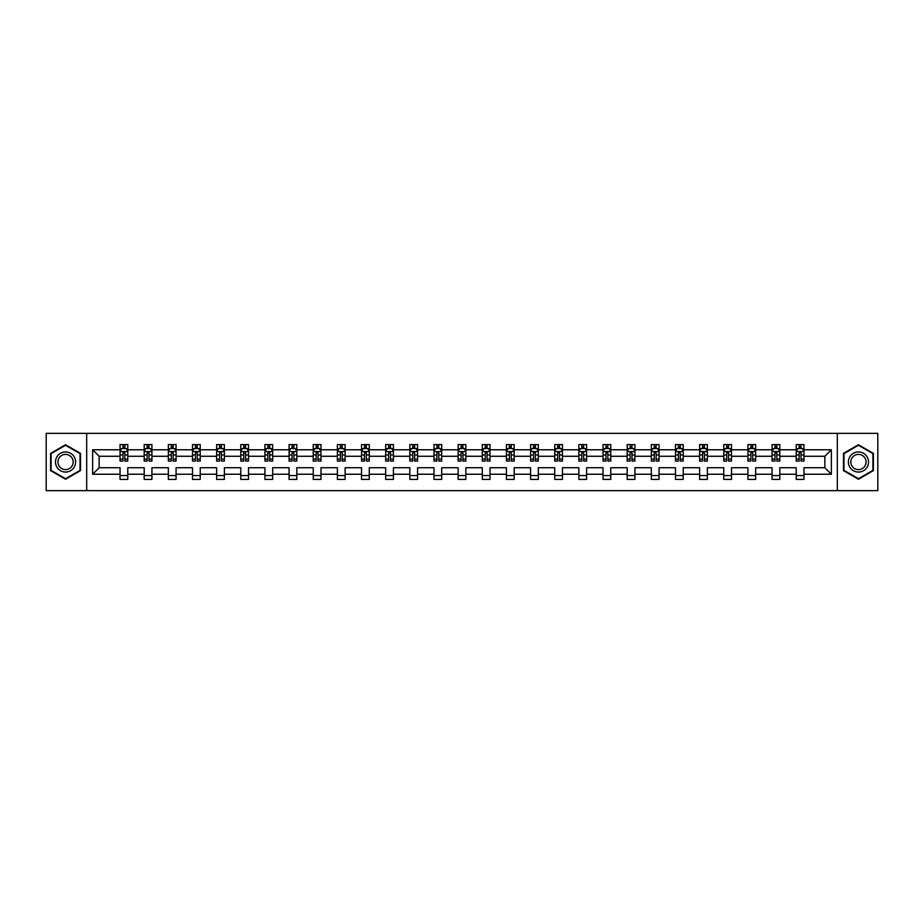 <?xml version="1.0" encoding="UTF-8"?>
<svg xmlns="http://www.w3.org/2000/svg" width="924" height="924" viewBox="0 0 924 924"><rect width="100%" height="100%" fill="white"/><g stroke="black" fill="none" stroke-linecap="round" stroke-linejoin="round"><path stroke-width="1.39" d="M837.317 433.356L46.2 433.356L46.2 490.644L877.8 490.644L877.8 433.356L837.317 433.356L837.317 490.644M803.961 474.231L803.961 467.729L824.855 467.729L831.357 474.231L803.961 474.231L803.961 479.417L796.222 479.417L796.222 474.231L779.81 474.231L779.81 479.417L772.071 479.417L772.071 474.231L755.659 474.231L755.659 479.417L747.92 479.417L747.92 474.231L731.508 474.231L731.508 479.417L723.769 479.417L723.769 474.231L707.357 474.231L707.357 479.417L699.618 479.417L699.618 474.231L683.217 474.231L683.217 479.417L675.479 479.417L675.479 474.231L659.066 474.231L659.066 479.417L651.328 479.417L651.328 474.231L634.915 474.231L634.915 479.417L627.177 479.417L627.177 474.231L610.764 474.231L610.764 479.417L603.026 479.417L603.026 474.231L586.613 474.231L586.613 479.417L578.874 479.417L578.874 474.231L562.462 474.231L562.462 479.417L554.723 479.417L554.723 474.231L538.322 474.231L538.322 479.417L530.572 479.417L530.572 474.231L514.171 474.231L514.171 479.417L506.433 479.417L506.433 474.231L490.02 474.231L490.02 479.417L482.282 479.417L482.282 474.231L465.869 474.231L465.869 479.417L458.131 479.417L458.131 474.231L441.718 474.231L441.718 479.417L433.98 479.417L433.98 474.231L417.567 474.231L417.567 479.417L409.829 479.417L409.829 474.231L393.428 474.231L393.428 479.417L385.678 479.417L385.678 474.231L369.277 474.231L369.277 479.417L361.538 479.417L361.538 474.231L345.126 474.231L345.126 479.417L337.387 479.417L337.387 474.231L320.974 474.231L320.974 479.417L313.236 479.417L313.236 474.231L296.823 474.231L296.823 479.417L289.085 479.417L289.085 474.231L272.672 474.231L272.672 479.417L264.934 479.417L264.934 474.231L248.521 474.231L248.521 479.417L240.783 479.417L240.783 474.231L224.382 474.231L224.382 479.417L216.643 479.417L216.643 474.231L200.231 474.231L200.231 479.417L192.492 479.417L192.492 474.231L176.08 474.231L176.08 479.417L168.341 479.417L168.341 474.231L151.929 474.231L151.929 479.417L144.19 479.417L144.19 474.231L127.778 474.231L127.778 479.417L120.039 479.417L120.039 474.231L92.643 474.231L92.643 449.769L120.039 449.769L120.039 444.583L127.778 444.583L127.778 449.769L144.19 449.769L144.19 444.583L151.929 444.583L151.929 449.769L168.341 449.769L168.341 444.583L176.08 444.583L176.08 449.769L192.492 449.769L192.492 444.583L200.231 444.583L200.231 449.769L216.643 449.769L216.643 444.583L224.382 444.583L224.382 449.769L240.783 449.769L240.783 444.583L248.521 444.583L248.521 449.769L264.934 449.769L264.934 444.583L272.672 444.583L272.672 449.769L289.085 449.769L289.085 444.583L296.823 444.583L296.823 449.769L313.236 449.769L313.236 444.583L320.974 444.583L320.974 449.769L337.387 449.769L337.387 444.583L345.126 444.583L345.126 449.769L361.538 449.769L361.538 444.583L369.277 444.583L369.277 449.769L385.678 449.769L385.678 444.583L393.428 444.583L393.428 449.769L409.829 449.769L409.829 444.583L417.567 444.583L417.567 449.769L433.98 449.769L433.98 444.583L441.718 444.583L441.718 449.769L458.131 449.769L458.131 444.583L465.869 444.583L465.869 449.769L482.282 449.769L482.282 444.583L490.02 444.583L490.02 449.769L506.433 449.769L506.433 444.583L514.171 444.583L514.171 449.769L530.572 449.769L530.572 444.583L538.322 444.583L538.322 449.769L554.723 449.769L554.723 444.583L562.462 444.583L562.462 449.769L578.874 449.769L578.874 444.583L586.613 444.583L586.613 449.769L603.026 449.769L603.026 444.583L610.764 444.583L610.764 449.769L627.177 449.769L627.177 444.583L634.915 444.583L634.915 449.769L651.328 449.769L651.328 444.583L659.066 444.583L659.066 449.769L675.479 449.769L675.479 444.583L683.217 444.583L683.217 449.769L699.618 449.769L699.618 444.583L707.357 444.583L707.357 449.769L723.769 449.769L723.769 444.583L731.508 444.583L731.508 449.769L747.92 449.769L747.92 444.583L755.659 444.583L755.659 449.769L772.071 449.769L772.071 444.583L779.81 444.583L779.81 449.769L796.222 449.769L796.222 444.583L803.961 444.583L803.961 449.769L831.357 449.769L831.357 474.231M86.683 490.644L86.683 433.356M796.222 449.769L796.222 456.271L779.81 456.271L779.81 449.769M779.81 474.231L779.81 467.729L796.222 467.729L796.222 474.231M772.071 449.769L772.071 456.271L755.659 456.271L755.659 449.769M755.659 474.231L755.659 467.729L772.071 467.729L772.071 474.231M747.92 449.769L747.92 456.271L731.508 456.271L731.508 449.769M731.508 474.231L731.508 467.729L747.92 467.729L747.92 474.231M723.769 449.769L723.769 456.271L707.357 456.271L707.357 449.769M707.357 474.231L707.357 467.729L723.769 467.729L723.769 474.231M699.618 449.769L699.618 456.271L683.217 456.271L683.217 449.769M683.217 474.231L683.217 467.729L699.618 467.729L699.618 474.231M675.479 449.769L675.479 456.271L659.066 456.271L659.066 449.769M659.066 474.231L659.066 467.729L675.479 467.729L675.479 474.231M651.328 449.769L651.328 456.271L634.915 456.271L634.915 449.769M634.915 474.231L634.915 467.729L651.328 467.729L651.328 474.231M627.177 449.769L627.177 456.271L610.764 456.271L610.764 449.769M610.764 474.231L610.764 467.729L627.177 467.729L627.177 474.231M603.026 449.769L603.026 456.271L586.613 456.271L586.613 449.769M586.613 474.231L586.613 467.729L603.026 467.729L603.026 474.231M578.874 449.769L578.874 456.271L562.462 456.271L562.462 449.769M562.462 474.231L562.462 467.729L578.874 467.729L578.874 474.231M554.723 449.769L554.723 456.271L538.322 456.271L538.322 449.769M538.322 474.231L538.322 467.729L554.723 467.729L554.723 474.231M530.572 449.769L530.572 456.271L514.171 456.271L514.171 449.769M514.171 474.231L514.171 467.729L530.572 467.729L530.572 474.231M506.433 449.769L506.433 456.271L490.02 456.271L490.02 449.769M490.02 474.231L490.02 467.729L506.433 467.729L506.433 474.231M482.282 449.769L482.282 456.271L465.869 456.271L465.869 449.769M465.869 474.231L465.869 467.729L482.282 467.729L482.282 474.231M458.131 449.769L458.131 456.271L441.718 456.271L441.718 449.769M441.718 474.231L441.718 467.729L458.131 467.729L458.131 474.231M433.98 449.769L433.98 456.271L417.567 456.271L417.567 449.769M417.567 474.231L417.567 467.729L433.98 467.729L433.98 474.231M409.829 449.769L409.829 456.271L393.428 456.271L393.428 449.769M393.428 474.231L393.428 467.729L409.829 467.729L409.829 474.231M385.678 449.769L385.678 456.271L369.277 456.271L369.277 449.769M369.277 474.231L369.277 467.729L385.678 467.729L385.678 474.231M361.538 449.769L361.538 456.271L345.126 456.271L345.126 449.769M345.126 474.231L345.126 467.729L361.538 467.729L361.538 474.231M337.387 449.769L337.387 456.271L320.974 456.271L320.974 449.769M320.974 474.231L320.974 467.729L337.387 467.729L337.387 474.231M313.236 449.769L313.236 456.271L296.823 456.271L296.823 449.769M296.823 474.231L296.823 467.729L313.236 467.729L313.236 474.231M289.085 449.769L289.085 456.271L272.672 456.271L272.672 449.769M272.672 474.231L272.672 467.729L289.085 467.729L289.085 474.231M264.934 449.769L264.934 456.271L248.521 456.271L248.521 449.769M248.521 474.231L248.521 467.729L264.934 467.729L264.934 474.231M240.783 449.769L240.783 456.271L224.382 456.271L224.382 449.769M224.382 474.231L224.382 467.729L240.783 467.729L240.783 474.231M216.643 449.769L216.643 456.271L200.231 456.271L200.231 449.769M200.231 474.231L200.231 467.729L216.643 467.729L216.643 474.231M192.492 449.769L192.492 456.271L176.08 456.271L176.08 449.769M176.08 474.231L176.08 467.729L192.492 467.729L192.492 474.231M168.341 449.769L168.341 456.271L151.929 456.271L151.929 449.769M151.929 474.231L151.929 467.729L168.341 467.729L168.341 474.231M144.19 449.769L144.19 456.271L127.778 456.271L127.778 449.769M127.778 474.231L127.778 467.729L144.19 467.729L144.19 474.231M120.039 449.769L120.039 456.271L99.145 456.271L99.145 467.729L120.039 467.729L120.039 474.231M92.643 449.769L99.145 456.271M824.855 467.729L824.855 456.271L803.961 456.271L803.961 449.769M799.156 448.452L801.016 448.452M775.017 448.452L776.865 448.452M750.865 448.452L752.725 448.452M726.714 448.452L728.574 448.452M702.563 448.452L704.423 448.452M678.412 448.452L680.272 448.452M654.261 448.452L656.121 448.452M630.11 448.452L631.97 448.452M605.971 448.452L607.819 448.452M581.82 448.452L583.679 448.452M557.669 448.452L559.528 448.452M533.518 448.452L535.377 448.452M509.367 448.452L511.226 448.452M485.216 448.452L487.075 448.452M461.076 448.452L462.924 448.452M436.925 448.452L438.784 448.452M412.774 448.452L414.633 448.452M388.623 448.452L390.482 448.452M364.472 448.452L366.331 448.452M340.321 448.452L342.18 448.452M316.181 448.452L318.029 448.452M292.03 448.452L293.89 448.452M267.879 448.452L269.739 448.452M243.728 448.452L245.588 448.452M219.577 448.452L221.437 448.452M195.426 448.452L197.286 448.452M171.275 448.452L173.135 448.452M147.135 448.452L148.983 448.452M122.984 448.452L124.844 448.452M120.039 475.548L127.778 475.548M144.19 475.548L151.929 475.548M168.341 475.548L176.08 475.548M192.492 475.548L200.231 475.548M216.643 475.548L224.382 475.548M240.783 475.548L248.521 475.548M264.934 475.548L272.672 475.548M289.085 475.548L296.823 475.548M313.236 475.548L320.974 475.548M337.387 475.548L345.126 475.548M361.538 475.548L369.277 475.548M385.678 475.548L393.428 475.548M409.829 475.548L417.567 475.548M433.98 475.548L441.718 475.548M458.131 475.548L465.869 475.548M482.282 475.548L490.02 475.548M506.433 475.548L514.171 475.548M530.572 475.548L538.322 475.548M554.723 475.548L562.462 475.548M578.874 475.548L586.613 475.548M603.026 475.548L610.764 475.548M627.177 475.548L634.915 475.548M651.328 475.548L659.066 475.548M675.479 475.548L683.217 475.548M699.618 475.548L707.357 475.548M723.769 475.548L731.508 475.548M747.92 475.548L755.659 475.548M772.071 475.548L779.81 475.548M796.222 475.548L803.961 475.548M99.145 467.729L92.643 474.231M831.357 449.769L824.855 456.271M80.492 453.372L65.546 444.756L50.612 453.372L50.612 470.628L65.546 479.244L80.492 470.628L80.492 453.372M843.508 453.372L843.508 470.628L858.454 479.244L873.388 470.628L873.388 453.372L858.454 444.756L843.508 453.372M124.844 446.592L122.984 446.592M121.494 448.718L120.039 448.718L120.039 444.583L122.984 444.583L122.984 448.533M120.039 459.136L120.039 461.076L122.984 461.076L122.984 459.136L120.039 459.136L120.039 456.271M127.778 456.271L127.778 461.076L124.844 461.076L124.844 452.795L122.984 452.795L122.984 459.136M126.322 448.718L127.778 448.718L127.778 444.583L124.844 444.583L124.844 448.533M127.778 451.628L126.23 448.533L121.587 448.533L120.039 451.628M148.983 446.592L147.135 446.592M145.645 448.718L144.19 448.718L144.19 444.583L147.135 444.583L147.135 448.533M144.19 459.136L144.19 461.076L147.135 461.076L147.135 459.136L144.19 459.136L144.19 456.271M151.929 456.271L151.929 461.076L148.983 461.076L148.983 452.795L147.135 452.795L147.135 459.136M150.473 448.718L151.929 448.718L151.929 444.583L148.983 444.583L148.983 448.533M151.929 451.628L150.381 448.533L145.738 448.533L144.19 451.628M173.135 446.592L171.275 446.592M169.797 448.718L168.341 448.718L168.341 444.583L171.275 444.583L171.275 448.533M168.341 459.136L168.341 461.076L171.275 461.076L171.275 459.136L168.341 459.136L168.341 456.271M176.08 456.271L176.08 461.076L173.135 461.076L173.135 452.795L171.275 452.795L171.275 459.136M174.624 448.718L176.08 448.718L176.08 444.583L173.135 444.583L173.135 448.533M176.08 451.628L174.532 448.533L169.889 448.533L168.341 451.628M56.838 456.964A10.06 10.06 0 0 0 60.522 470.709A10.06 10.06 0 0 0 74.266 467.036A10.06 10.06 0 0 0 70.582 453.291A10.06 10.06 0 0 0 56.838 456.964M58.951 458.188A7.623 7.623 0 0 0 61.746 468.595A7.623 7.623 0 0 0 72.153 465.812A7.623 7.623 0 0 0 69.358 455.405A7.623 7.623 0 0 0 58.951 458.188M80.03 453.638L80.03 470.362L65.546 478.713L51.074 470.362L51.074 453.638L65.546 445.287L80.03 453.638M849.734 456.964A10.06 10.06 0 0 0 853.418 470.709A10.06 10.06 0 0 0 867.162 467.036A10.06 10.06 0 0 0 863.478 453.291A10.06 10.06 0 0 0 849.734 456.964M851.847 458.188A7.623 7.623 0 0 0 854.642 468.595A7.623 7.623 0 0 0 865.049 465.812A7.623 7.623 0 0 0 862.254 455.405A7.623 7.623 0 0 0 851.847 458.188M872.926 453.638L872.926 470.362L858.454 478.713L843.97 470.362L843.97 453.638L858.454 445.287L872.926 453.638M197.286 446.592L195.426 446.592M193.948 448.718L192.492 448.718L192.492 444.583L195.426 444.583L195.426 448.533M192.492 459.136L192.492 461.076L195.426 461.076L195.426 459.136L192.492 459.136L192.492 456.271M200.231 456.271L200.231 461.076L197.286 461.076L197.286 452.795L195.426 452.795L195.426 459.136M198.775 448.718L200.231 448.718L200.231 444.583L197.286 444.583L197.286 448.533M200.231 451.628L198.683 448.533L194.04 448.533L192.492 451.628M221.437 446.592L219.577 446.592M218.099 448.718L216.643 448.718L216.643 444.583L219.577 444.583L219.577 448.533M216.643 459.136L216.643 461.076L219.577 461.076L219.577 459.136L216.643 459.136L216.643 456.271M224.382 456.271L224.382 461.076L221.437 461.076L221.437 452.795L219.577 452.795L219.577 459.136M222.927 448.718L224.382 448.718L224.382 444.583L221.437 444.583L221.437 448.533M224.382 451.628L222.834 448.533L218.191 448.533L216.643 451.628M245.588 446.592L243.728 446.592M242.238 448.718L240.783 448.718L240.783 444.583L243.728 444.583L243.728 448.533M240.783 459.136L240.783 461.076L243.728 461.076L243.728 459.136L240.783 459.136L240.783 456.271M248.521 456.271L248.521 461.076L245.588 461.076L245.588 452.795L243.728 452.795L243.728 459.136M247.078 448.718L248.521 448.718L248.521 444.583L245.588 444.583L245.588 448.533M248.521 451.628L246.974 448.533L242.331 448.533L240.783 451.628M269.739 446.592L267.879 446.592M266.389 448.718L264.934 448.718L264.934 444.583L267.879 444.583L267.879 448.533M264.934 459.136L264.934 461.076L267.879 461.076L267.879 459.136L264.934 459.136L264.934 456.271M272.672 456.271L272.672 461.076L269.739 461.076L269.739 452.795L267.879 452.795L267.879 459.136M271.217 448.718L272.672 448.718L272.672 444.583L269.739 444.583L269.739 448.533M272.672 451.628L271.125 448.533L266.482 448.533L264.934 451.628M293.89 446.592L292.03 446.592M290.54 448.718L289.085 448.718L289.085 444.583L292.03 444.583L292.03 448.533M289.085 459.136L289.085 461.076L292.03 461.076L292.03 459.136L289.085 459.136L289.085 456.271M296.823 456.271L296.823 461.076L293.89 461.076L293.89 452.795L292.03 452.795L292.03 459.136M295.368 448.718L296.823 448.718L296.823 444.583L293.89 444.583L293.89 448.533M296.823 451.628L295.276 448.533L290.633 448.533L289.085 451.628M318.029 446.592L316.181 446.592M314.691 448.718L313.236 448.718L313.236 444.583L316.181 444.583L316.181 448.533M313.236 459.136L313.236 461.076L316.181 461.076L316.181 459.136L313.236 459.136L313.236 456.271M320.974 456.271L320.974 461.076L318.029 461.076L318.029 452.795L316.181 452.795L316.181 459.136M319.519 448.718L320.974 448.718L320.974 444.583L318.029 444.583L318.029 448.533M320.974 451.628L319.427 448.533L314.784 448.533L313.236 451.628M342.18 446.592L340.321 446.592M338.842 448.718L337.387 448.718L337.387 444.583L340.321 444.583L340.321 448.533M337.387 459.136L337.387 461.076L340.321 461.076L340.321 459.136L337.387 459.136L337.387 456.271M345.126 456.271L345.126 461.076L342.18 461.076L342.18 452.795L340.321 452.795L340.321 459.136M343.67 448.718L345.126 448.718L345.126 444.583L342.18 444.583L342.18 448.533M345.126 451.628L343.578 448.533L338.935 448.533L337.387 451.628M366.331 446.592L364.472 446.592M362.993 448.718L361.538 448.718L361.538 444.583L364.472 444.583L364.472 448.533M361.538 459.136L361.538 461.076L364.472 461.076L364.472 459.136L361.538 459.136L361.538 456.271M369.277 456.271L369.277 461.076L366.331 461.076L366.331 452.795L364.472 452.795L364.472 459.136M367.821 448.718L369.277 448.718L369.277 444.583L366.331 444.583L366.331 448.533M369.277 451.628L367.729 448.533L363.086 448.533L361.538 451.628M390.482 446.592L388.623 446.592M387.133 448.718L385.678 448.718L385.678 444.583L388.623 444.583L388.623 448.533M385.678 459.136L385.678 461.076L388.623 461.076L388.623 459.136L385.678 459.136L385.678 456.271M393.428 456.271L393.428 461.076L390.482 461.076L390.482 452.795L388.623 452.795L388.623 459.136M391.972 448.718L393.428 448.718L393.428 444.583L390.482 444.583L390.482 448.533M393.428 451.628L391.88 448.533L387.225 448.533L385.678 451.628M414.633 446.592L412.774 446.592M411.284 448.718L409.829 448.718L409.829 444.583L412.774 444.583L412.774 448.533M409.829 459.136L409.829 461.076L412.774 461.076L412.774 459.136L409.829 459.136L409.829 456.271M417.567 456.271L417.567 461.076L414.633 461.076L414.633 452.795L412.774 452.795L412.774 459.136M416.112 448.718L417.567 448.718L417.567 444.583L414.633 444.583L414.633 448.533M417.567 451.628L416.019 448.533L411.376 448.533L409.829 451.628M438.784 446.592L436.925 446.592M435.435 448.718L433.98 448.718L433.98 444.583L436.925 444.583L436.925 448.533M433.98 459.136L433.98 461.076L436.925 461.076L436.925 459.136L433.98 459.136L433.98 456.271M441.718 456.271L441.718 461.076L438.784 461.076L438.784 452.795L436.925 452.795L436.925 459.136M440.263 448.718L441.718 448.718L441.718 444.583L438.784 444.583L438.784 448.533M441.718 451.628L440.171 448.533L435.527 448.533L433.98 451.628M462.924 446.592L461.076 446.592M459.586 448.718L458.131 448.718L458.131 444.583L461.076 444.583L461.076 448.533M458.131 459.136L458.131 461.076L461.076 461.076L461.076 459.136L458.131 459.136L458.131 456.271M465.869 456.271L465.869 461.076L462.924 461.076L462.924 452.795L461.076 452.795L461.076 459.136M464.414 448.718L465.869 448.718L465.869 444.583L462.924 444.583L462.924 448.533M465.869 451.628L464.322 448.533L459.678 448.533L458.131 451.628M487.075 446.592L485.216 446.592M483.737 448.718L482.282 448.718L482.282 444.583L485.216 444.583L485.216 448.533M482.282 459.136L482.282 461.076L485.216 461.076L485.216 459.136L482.282 459.136L482.282 456.271M490.02 456.271L490.02 461.076L487.075 461.076L487.075 452.795L485.216 452.795L485.216 459.136M488.565 448.718L490.02 448.718L490.02 444.583L487.075 444.583L487.075 448.533M490.02 451.628L488.473 448.533L483.829 448.533L482.282 451.628M511.226 446.592L509.367 446.592M507.888 448.718L506.433 448.718L506.433 444.583L509.367 444.583L509.367 448.533M506.433 459.136L506.433 461.076L509.367 461.076L509.367 459.136L506.433 459.136L506.433 456.271M514.171 456.271L514.171 461.076L511.226 461.076L511.226 452.795L509.367 452.795L509.367 459.136M512.716 448.718L514.171 448.718L514.171 444.583L511.226 444.583L511.226 448.533M514.171 451.628L512.624 448.533L507.981 448.533L506.433 451.628M535.377 446.592L533.518 446.592M532.028 448.718L530.572 448.718L530.572 444.583L533.518 444.583L533.518 448.533M530.572 459.136L530.572 461.076L533.518 461.076L533.518 459.136L530.572 459.136L530.572 456.271M538.322 456.271L538.322 461.076L535.377 461.076L535.377 452.795L533.518 452.795L533.518 459.136M536.867 448.718L538.322 448.718L538.322 444.583L535.377 444.583L535.377 448.533M538.322 451.628L536.775 448.533L532.12 448.533L530.572 451.628M559.528 446.592L557.669 446.592M556.179 448.718L554.723 448.718L554.723 444.583L557.669 444.583L557.669 448.533M554.723 459.136L554.723 461.076L557.669 461.076L557.669 459.136L554.723 459.136L554.723 456.271M562.462 456.271L562.462 461.076L559.528 461.076L559.528 452.795L557.669 452.795L557.669 459.136M561.007 448.718L562.462 448.718L562.462 444.583L559.528 444.583L559.528 448.533M562.462 451.628L560.914 448.533L556.271 448.533L554.723 451.628M583.679 446.592L581.82 446.592M580.33 448.718L578.874 448.718L578.874 444.583L581.82 444.583L581.82 448.533M578.874 459.136L578.874 461.076L581.82 461.076L581.82 459.136L578.874 459.136L578.874 456.271M586.613 456.271L586.613 461.076L583.679 461.076L583.679 452.795L581.82 452.795L581.82 459.136M585.158 448.718L586.613 448.718L586.613 444.583L583.679 444.583L583.679 448.533M586.613 451.628L585.065 448.533L580.422 448.533L578.874 451.628M607.819 446.592L605.971 446.592M604.481 448.718L603.026 448.718L603.026 444.583L605.971 444.583L605.971 448.533M603.026 459.136L603.026 461.076L605.971 461.076L605.971 459.136L603.026 459.136L603.026 456.271M610.764 456.271L610.764 461.076L607.819 461.076L607.819 452.795L605.971 452.795L605.971 459.136M609.309 448.718L610.764 448.718L610.764 444.583L607.819 444.583L607.819 448.533M610.764 451.628L609.216 448.533L604.573 448.533L603.026 451.628M631.97 446.592L630.11 446.592M628.632 448.718L627.177 448.718L627.177 444.583L630.11 444.583L630.11 448.533M627.177 459.136L627.177 461.076L630.11 461.076L630.11 459.136L627.177 459.136L627.177 456.271M634.915 456.271L634.915 461.076L631.97 461.076L631.97 452.795L630.11 452.795L630.11 459.136M633.46 448.718L634.915 448.718L634.915 444.583L631.97 444.583L631.97 448.533M634.915 451.628L633.367 448.533L628.724 448.533L627.177 451.628M656.121 446.592L654.261 446.592M652.783 448.718L651.328 448.718L651.328 444.583L654.261 444.583L654.261 448.533M651.328 459.136L651.328 461.076L654.261 461.076L654.261 459.136L651.328 459.136L651.328 456.271M659.066 456.271L659.066 461.076L656.121 461.076L656.121 452.795L654.261 452.795L654.261 459.136M657.611 448.718L659.066 448.718L659.066 444.583L656.121 444.583L656.121 448.533M659.066 451.628L657.518 448.533L652.875 448.533L651.328 451.628M680.272 446.592L678.412 446.592M676.922 448.718L675.479 448.718L675.479 444.583L678.412 444.583L678.412 448.533M675.479 459.136L675.479 461.076L678.412 461.076L678.412 459.136L675.479 459.136L675.479 456.271M683.217 456.271L683.217 461.076L680.272 461.076L680.272 452.795L678.412 452.795L678.412 459.136M681.762 448.718L683.217 448.718L683.217 444.583L680.272 444.583L680.272 448.533M683.217 451.628L681.669 448.533L677.026 448.533L675.479 451.628M704.423 446.592L702.563 446.592M701.073 448.718L699.618 448.718L699.618 444.583L702.563 444.583L702.563 448.533M699.618 459.136L699.618 461.076L702.563 461.076L702.563 459.136L699.618 459.136L699.618 456.271M707.357 456.271L707.357 461.076L704.423 461.076L704.423 452.795L702.563 452.795L702.563 459.136M705.901 448.718L707.357 448.718L707.357 444.583L704.423 444.583L704.423 448.533M707.357 451.628L705.809 448.533L701.166 448.533L699.618 451.628M728.574 446.592L726.714 446.592M725.225 448.718L723.769 448.718L723.769 444.583L726.714 444.583L726.714 448.533M723.769 459.136L723.769 461.076L726.714 461.076L726.714 459.136L723.769 459.136L723.769 456.271M731.508 456.271L731.508 461.076L728.574 461.076L728.574 452.795L726.714 452.795L726.714 459.136M730.052 448.718L731.508 448.718L731.508 444.583L728.574 444.583L728.574 448.533M731.508 451.628L729.96 448.533L725.317 448.533L723.769 451.628M752.725 446.592L750.865 446.592M749.376 448.718L747.92 448.718L747.92 444.583L750.865 444.583L750.865 448.533M747.92 459.136L747.92 461.076L750.865 461.076L750.865 459.136L747.92 459.136L747.92 456.271M755.659 456.271L755.659 461.076L752.725 461.076L752.725 452.795L750.865 452.795L750.865 459.136M754.203 448.718L755.659 448.718L755.659 444.583L752.725 444.583L752.725 448.533M755.659 451.628L754.111 448.533L749.468 448.533L747.92 451.628M776.865 446.592L775.017 446.592M773.527 448.718L772.071 448.718L772.071 444.583L775.017 444.583L775.017 448.533M772.071 459.136L772.071 461.076L775.017 461.076L775.017 459.136L772.071 459.136L772.071 456.271M779.81 456.271L779.81 461.076L776.865 461.076L776.865 452.795L775.017 452.795L775.017 459.136M778.355 448.718L779.81 448.718L779.81 444.583L776.865 444.583L776.865 448.533M779.81 451.628L778.262 448.533L773.619 448.533L772.071 451.628M801.016 446.592L799.156 446.592M797.678 448.718L796.222 448.718L796.222 444.583L799.156 444.583L799.156 448.533M796.222 459.136L796.222 461.076L799.156 461.076L799.156 459.136L796.222 459.136L796.222 456.271M803.961 456.271L803.961 461.076L801.016 461.076L801.016 452.795L799.156 452.795L799.156 459.136M802.506 448.718L803.961 448.718L803.961 444.583L801.016 444.583L801.016 448.533M803.961 451.628L802.413 448.533L797.77 448.533L796.222 451.628M127.743 451.547L120.085 451.547M127.778 459.136L124.844 459.136M122.984 454.978L120.039 454.978M127.778 454.978L124.844 454.978M124.844 447.586L122.984 447.586M151.894 451.547L144.225 451.547M151.929 459.136L148.983 459.136M147.135 454.978L144.19 454.978M151.929 454.978L148.983 454.978M148.983 447.586L147.135 447.586M176.045 451.547L168.376 451.547M176.08 459.136L173.135 459.136M171.275 454.978L168.341 454.978M176.08 454.978L173.135 454.978M173.135 447.586L171.275 447.586M200.185 451.547L192.527 451.547M200.231 459.136L197.286 459.136M195.426 454.978L192.492 454.978M200.231 454.978L197.286 454.978M197.286 447.586L195.426 447.586M224.336 451.547L216.678 451.547M224.382 459.136L221.437 459.136M219.577 454.978L216.643 454.978M224.382 454.978L221.437 454.978M221.437 447.586L219.577 447.586M248.487 451.547L240.829 451.547M248.521 459.136L245.588 459.136M243.728 454.978L240.783 454.978M248.521 454.978L245.588 454.978M245.588 447.586L243.728 447.586M272.638 451.547L264.98 451.547M272.672 459.136L269.739 459.136M267.879 454.978L264.934 454.978M272.672 454.978L269.739 454.978M269.739 447.586L267.879 447.586M296.789 451.547L289.12 451.547M296.823 459.136L293.89 459.136M292.03 454.978L289.085 454.978M296.823 454.978L293.89 454.978M293.89 447.586L292.03 447.586M320.94 451.547L313.271 451.547M320.974 459.136L318.029 459.136M316.181 454.978L313.236 454.978M320.974 454.978L318.029 454.978M318.029 447.586L316.181 447.586M345.091 451.547L337.422 451.547M345.126 459.136L342.18 459.136M340.321 454.978L337.387 454.978M345.126 454.978L342.18 454.978M342.18 447.586L340.321 447.586M369.23 451.547L361.573 451.547M369.277 459.136L366.331 459.136M364.472 454.978L361.538 454.978M369.277 454.978L366.331 454.978M366.331 447.586L364.472 447.586M393.381 451.547L385.724 451.547M393.428 459.136L390.482 459.136M388.623 454.978L385.678 454.978M393.428 454.978L390.482 454.978M390.482 447.586L388.623 447.586M417.533 451.547L409.875 451.547M417.567 459.136L414.633 459.136M412.774 454.978L409.829 454.978M417.567 454.978L414.633 454.978M414.633 447.586L412.774 447.586M441.684 451.547L434.014 451.547M441.718 459.136L438.784 459.136M436.925 454.978L433.98 454.978M441.718 454.978L438.784 454.978M438.784 447.586L436.925 447.586M465.835 451.547L458.165 451.547M465.869 459.136L462.924 459.136M461.076 454.978L458.131 454.978M465.869 454.978L462.924 454.978M462.924 447.586L461.076 447.586M489.986 451.547L482.316 451.547M490.02 459.136L487.075 459.136M485.216 454.978L482.282 454.978M490.02 454.978L487.075 454.978M487.075 447.586L485.216 447.586M514.125 451.547L506.468 451.547M514.171 459.136L511.226 459.136M509.367 454.978L506.433 454.978M514.171 454.978L511.226 454.978M511.226 447.586L509.367 447.586M538.276 451.547L530.619 451.547M538.322 459.136L535.377 459.136M533.518 454.978L530.572 454.978M538.322 454.978L535.377 454.978M535.377 447.586L533.518 447.586M562.427 451.547L554.77 451.547M562.462 459.136L559.528 459.136M557.669 454.978L554.723 454.978M562.462 454.978L559.528 454.978M559.528 447.586L557.669 447.586M586.578 451.547L578.909 451.547M586.613 459.136L583.679 459.136M581.82 454.978L578.874 454.978M586.613 454.978L583.679 454.978M583.679 447.586L581.82 447.586M610.729 451.547L603.06 451.547M610.764 459.136L607.819 459.136M605.971 454.978L603.026 454.978M610.764 454.978L607.819 454.978M607.819 447.586L605.971 447.586M634.88 451.547L627.211 451.547M634.915 459.136L631.97 459.136M630.11 454.978L627.177 454.978M634.915 454.978L631.97 454.978M631.97 447.586L630.11 447.586M659.02 451.547L651.362 451.547M659.066 459.136L656.121 459.136M654.261 454.978L651.328 454.978M659.066 454.978L656.121 454.978M656.121 447.586L654.261 447.586M683.171 451.547L675.513 451.547M683.217 459.136L680.272 459.136M678.412 454.978L675.479 454.978M683.217 454.978L680.272 454.978M680.272 447.586L678.412 447.586M707.322 451.547L699.664 451.547M707.357 459.136L704.423 459.136M702.563 454.978L699.618 454.978M707.357 454.978L704.423 454.978M704.423 447.586L702.563 447.586M731.473 451.547L723.815 451.547M731.508 459.136L728.574 459.136M726.714 454.978L723.769 454.978M731.508 454.978L728.574 454.978M728.574 447.586L726.714 447.586M755.624 451.547L747.955 451.547M755.659 459.136L752.725 459.136M750.865 454.978L747.92 454.978M755.659 454.978L752.725 454.978M752.725 447.586L750.865 447.586M779.775 451.547L772.106 451.547M779.81 459.136L776.865 459.136M775.017 454.978L772.071 454.978M779.81 454.978L776.865 454.978M776.865 447.586L775.017 447.586M803.915 451.547L796.257 451.547M803.961 459.136L801.016 459.136M799.156 454.978L796.222 454.978M803.961 454.978L801.016 454.978M801.016 447.586L799.156 447.586"/></g></svg>
